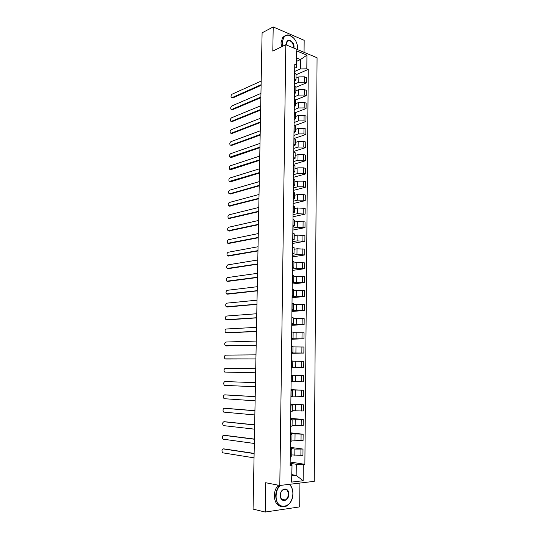 <?xml version="1.0" encoding="UTF-8"?>
<svg xmlns="http://www.w3.org/2000/svg" width="539" height="539" viewBox="0 0 539 539"><rect width="100%" height="100%" fill="white"/><g stroke="black" fill="none" stroke-linecap="round" stroke-linejoin="round"><path stroke-width="0.81" d="M304.057 52.33L304.171 40.31L273.206 26.95L262.095 32.818L253.067 509.106L265.201 512.05L299.704 506.882L299.933 483.059M279.795 485.484L314.237 481.34L317.067 57.747L285.805 44.737L279.795 485.484L265.687 482.722L265.201 512.05M273.206 26.95L272.808 51.104L285.805 44.737M291.747 454.943L302.945 455.374L302.999 449.068L294.887 449.075L290.326 448.455M290.312 449.358L291.808 449.728L290.427 450.052L290.353 456.459L291.734 456.102L291.808 449.755M290.339 447.377L302.999 449.068M291.916 440.107L303.073 440.491L303.134 434.225L290.494 433.693M290.406 441.347L291.902 441.057L291.976 434.744M290.508 432.817L303.134 434.225M290.487 434.414L291.976 434.717L290.481 434.98M292.084 425.359L303.208 425.702L303.268 419.47L290.669 419.012M290.582 426.322L292.071 426.1L292.145 419.82L290.656 419.996M290.676 418.352L303.268 419.47M290.662 419.564L292.145 419.8M292.246 410.698L303.342 411.001L303.396 404.809L290.838 404.425M290.757 411.392L292.239 411.237L292.313 404.984M290.844 403.967L303.396 404.809M290.831 404.802L292.313 404.971L290.831 405.099M292.414 396.131L303.47 396.387L303.531 390.229L291.006 389.926M290.925 396.549L292.407 396.461L292.482 390.243L290.999 390.297M291.006 389.67L303.531 390.229M290.999 390.128L292.482 390.236M292.576 381.646L303.605 381.861L303.659 375.744L291.175 375.508M291.1 381.794L292.576 381.774L292.643 375.589L291.168 375.582M291.175 375.461L303.659 375.744M291.175 375.548L292.643 375.589M291.269 367.227L303.733 367.423L303.787 361.339L292.805 361.177M291.269 367.133L292.738 367.18L291.269 367.174M291.269 367.295L303.733 367.423M292.738 367.18L292.805 361.029L291.343 360.955M291.431 352.951L303.861 353.072L303.922 347.022L292.967 346.9M291.437 352.56L292.906 352.674L291.437 352.728M291.431 353.213L303.861 353.072M292.906 352.661L292.973 346.557L291.511 346.415M291.599 338.755L303.996 338.802L304.05 332.792L293.128 332.711M291.606 338.068L293.068 338.249L291.606 338.371M291.592 339.213L303.996 338.802M293.068 338.236L293.135 332.172L291.68 331.97M291.761 324.64L304.117 324.619L304.171 318.643L293.29 318.596M291.774 323.669L293.229 323.912L291.767 324.094M291.754 325.293L304.117 324.619M293.229 323.892L293.297 317.875L291.842 317.606M291.922 310.605L304.245 310.518L304.299 304.575L293.445 304.569M291.936 309.359L293.391 309.662L291.936 309.905M291.916 311.448L304.245 310.518M293.391 309.642L293.459 303.659L292.01 303.329M292.084 296.659L296.517 296.221L304.373 296.504L304.427 290.595L293.6 290.629M292.104 295.129L293.546 295.5L292.098 295.803M292.077 297.69L304.373 296.504M293.546 295.466L293.614 289.531L292.172 289.133M292.246 282.793L296.666 282.261L304.501 282.564L304.555 276.696L296.733 276.386L293.762 276.763M292.266 280.987L293.708 281.419L292.259 281.782M292.232 284.013L304.501 282.564M293.708 281.385L293.775 275.483L292.34 275.025M292.407 269.008L296.814 268.388L304.623 268.712L304.676 262.877L296.874 262.54L293.917 262.985M292.428 266.926L293.863 267.418L292.421 267.843M292.387 270.41L304.623 268.712M293.863 267.378L293.93 261.523L292.502 261.004M292.562 255.297L296.962 254.59L304.751 254.94L304.798 249.139L297.023 248.775L294.072 249.281M292.596 252.953L294.024 253.505L292.583 253.984M292.549 256.881L304.751 254.94M294.024 253.458L294.092 247.644L292.664 247.064M292.724 241.674L297.11 240.872L304.872 241.25L304.926 235.476L297.171 235.092L294.227 235.658M292.751 239.053L294.179 239.666L292.738 240.205M292.704 243.439L304.872 241.25M294.179 239.619L294.247 233.838L292.825 233.205M292.879 228.125L297.252 227.236L304.993 227.633L305.047 221.9L297.312 221.489L294.375 222.108M292.913 225.241L294.334 225.915L292.899 226.508M292.859 230.065L304.993 227.633M294.334 225.861L294.402 220.121L292.98 219.427M293.034 214.65L297.4 213.673L305.114 214.098L305.168 208.398L297.461 207.966L294.53 208.647M293.075 211.51L294.489 212.245L293.054 212.892M293.014 216.772L305.114 214.098M294.489 212.184L294.557 206.484L293.142 205.73M293.189 201.256L297.541 200.198L303.295 200.191L305.236 200.643L305.29 194.97L303.349 194.512L297.602 194.518L294.678 195.253M293.229 197.86L294.644 198.648L293.216 199.356M293.169 203.553L305.236 200.643M294.644 198.581L294.705 192.922L293.297 192.106M293.344 187.943L297.683 186.79L303.423 186.784L305.357 187.262L305.411 181.623L303.477 181.131L297.744 181.144L294.833 181.946M293.391 184.291L294.793 185.133L293.371 185.894M293.317 190.408L305.357 187.262M294.793 185.066L294.86 179.44L293.459 178.571M293.499 174.703L297.824 173.47L303.545 173.45L305.478 173.962L305.532 168.357L303.598 167.831L297.885 167.851L294.981 168.707M293.546 170.796L294.948 171.698L293.526 172.514M293.472 177.338L305.478 173.962M294.948 171.624L295.008 166.039L293.614 165.109M293.654 161.532L297.966 160.218L303.673 160.191L305.6 160.737L305.647 155.158L303.726 154.605L298.027 154.632L295.129 155.542M293.701 157.381L295.096 158.338L293.681 159.207M293.62 164.334L305.6 160.737M295.096 158.257L295.163 152.712L293.768 151.728M293.802 148.441L298.107 147.046L303.794 147.012L305.714 147.585L305.768 142.04L303.848 141.454L298.168 141.494L295.278 142.458M293.856 144.048L295.244 145.058L293.836 145.981M293.768 151.412L305.714 147.585M295.251 144.971L295.311 139.46L293.923 138.429M293.957 135.424L298.249 133.948L303.922 133.901L305.835 134.507L305.882 128.996L303.976 128.383L298.31 128.423L295.426 129.448M294.011 130.788L295.399 131.853L293.984 132.823M294.126 138.489L305.835 134.507M295.399 131.765L295.46 126.288L294.072 125.196M294.105 122.481L298.39 120.918L304.043 120.871L305.95 121.504L306.004 116.02L304.097 115.38L298.444 115.434L295.567 116.505M294.159 117.603L295.547 118.721L294.139 119.746M294.833 125.499L305.95 121.504M295.547 118.627L295.608 113.19L294.227 112.045M294.254 109.612L298.525 107.968L304.164 107.915L306.064 108.575L306.118 103.124L304.218 102.45L298.586 102.511L295.716 103.636M294.314 104.492L295.689 105.671L294.287 106.742M295.359 112.631L306.064 108.575M295.695 105.57L295.756 100.166L294.382 98.967M294.402 96.811L298.66 95.093L304.286 95.026L306.186 95.713L306.233 90.296L304.34 89.595L298.721 89.663L295.857 90.842M294.462 91.462L295.837 92.688L294.435 93.813M295.716 99.89L306.186 95.713M295.837 92.58L295.898 87.217L294.53 85.97M294.55 84.084L298.801 82.285L304.407 82.211L306.3 82.932L306.347 77.542L304.461 76.814L298.855 76.888L296.005 78.121M294.617 78.499L295.985 79.779L294.59 80.958M295.898 87.271L306.3 82.932M295.985 79.671L296.046 74.342L294.678 73.041M291.909 474.65L296.154 475.391L296.268 464.274L290.15 463.311M290.144 464.389L292.017 464.685L291.895 475.863L296.154 475.391L303.14 480.734L291.579 482.095L292.017 464.685M296.538 61.352L300.459 59.559L296.578 57.99L296.47 67.395L296.282 64.646L294.786 64.053L290.123 465.75L291.761 465.588M296.282 64.646L296.437 50.807L306.94 55.16L306.819 68.83L300.358 68.925L300.459 59.559L306.94 55.16M296.268 464.274L304.872 464.315L308.268 69.41L306.819 68.83M303.289 464.47L303.14 480.734M294.698 71.431L300.358 68.925M296.47 67.395L294.739 68.17M290.171 462.017L304.872 464.315M296.039 74.746L308.268 69.41M291.579 482.095L291.895 475.863M296.578 57.99L296.437 50.807M223.746 448.859L254.118 453.393M254.118 453.595L223.18 448.899C221.718 449.721 221.583 451.028 222.782 452.827L254.037 457.847M224.136 435.249L254.395 439.076M254.388 439.245L223.523 435.283C222.075 436.105 221.933 437.405 223.106 439.177L254.307 443.469M224.534 421.714L254.664 424.84M254.657 424.975L223.867 421.741C222.425 422.569 222.284 423.856 223.429 425.608L254.576 429.172M280.132 485.444C277.598 488.139 276.251 491.622 276.096 495.893C275.55 511.295 293.223 508.56 292.879 493.67C292.839 489.527 291.612 486.421 289.214 484.352M289.45 484.318C291.714 486.474 292.866 489.574 292.893 493.603C292.569 499.559 290.38 503.743 286.31 506.161C280.037 507.987 276.5 504.558 275.692 495.88C275.847 491.676 277.14 488.199 279.579 485.437M288.749 494.216C288.884 501.708 280.071 502.975 280.354 495.328C280.28 487.741 289.059 486.683 288.749 494.216M280.374 495.26C280.752 499.296 282.402 500.879 285.326 500.01C287.193 498.885 288.203 496.951 288.352 494.202C287.974 490.153 286.31 488.583 283.352 489.493C281.526 490.618 280.529 492.538 280.374 495.26M281.331 506.539C276.918 505.595 274.58 501.944 274.324 495.584C274.472 491.393 275.766 487.923 278.205 485.174M285.091 499.956L284.72 500.246M297.696 49.682L297.723 47.338C296.821 41.207 294.078 37.204 289.49 35.338C285.34 34.624 283.049 36.901 282.604 42.17L283.11 46.058M282.773 46.219L282.247 42.177L283.952 36.773C285.353 35.15 287.132 34.624 289.302 35.176L293.566 37.939M297.737 47.54L297.723 49.696M286.553 45.047L286.452 43.78C286.371 37.427 294.301 40.816 294.031 46.947L293.896 48.099M293.566 47.964L293.667 46.954C292.623 41.705 290.487 39.859 287.267 41.415L286.485 44.535M281.513 46.839L280.987 42.803L282.692 37.407L284.956 35.83M224.925 408.252L254.927 410.684M254.927 410.785L224.204 408.272C222.782 409.108 222.627 410.388 223.746 412.113L254.846 414.956M225.315 394.871L255.196 396.616M255.196 396.677L224.547 394.878C223.133 395.72 222.971 396.994 224.062 398.692L255.115 400.827M255.459 382.656L224.878 381.558L255.459 382.629M224.878 381.558C223.483 382.407 223.314 383.667 224.379 385.345L255.385 386.78M255.729 368.71L225.214 368.312C223.826 369.161 223.658 370.414 224.696 372.065L255.648 372.813M255.91 358.961L226.265 359.035M255.991 354.851L225.551 355.134C224.177 355.996 223.995 357.242 225.006 358.866L255.91 358.927M256.173 345.182L226.542 345.923M256.247 341.066L225.881 342.029C224.52 342.898 224.332 344.131 225.322 345.742L256.173 345.122M256.429 331.492L226.811 332.873M256.51 327.362L226.212 328.999C224.857 329.875 224.669 331.101 225.632 332.684L256.429 331.391M256.692 317.875L227.087 319.897M256.766 313.732L226.535 316.036C225.201 316.919 224.999 318.138 225.942 319.701L256.692 317.74M256.948 304.333L227.364 306.994M257.022 300.183L226.865 303.14C225.538 304.03 225.336 305.242 226.252 306.785L256.948 304.171M257.204 290.871L227.633 294.153M257.278 286.708L227.188 290.319C225.875 291.215 225.666 292.421 226.562 293.944L257.204 290.676M257.453 277.484L227.903 281.378M257.534 273.313L227.512 277.565C226.205 278.468 225.989 279.667 226.865 281.169L257.46 277.255M257.709 264.171L228.179 268.671M257.783 259.993L227.829 264.878C226.542 265.788 226.319 266.98 227.168 268.462L257.709 263.915M257.959 250.931L228.448 256.038M258.04 246.747L228.152 252.265C226.872 253.175 226.643 254.368 227.478 255.823L257.965 250.642M258.208 237.766L228.718 243.466M258.289 233.576L228.469 239.714C227.195 240.637 226.966 241.816 227.781 243.257L258.215 237.45M258.457 224.682L228.987 230.955M258.538 220.478L228.779 227.229C227.525 228.159 227.29 229.331 228.078 230.753L258.464 224.332M258.7 211.665L229.264 218.517M258.781 207.448L229.095 214.812C227.849 215.748 227.613 216.914 228.381 218.322L258.707 211.281M258.949 198.716L229.533 206.141M259.03 194.498L229.405 202.462C228.172 203.405 227.93 204.564 228.677 205.952L258.956 198.305M259.192 185.84L230.456 193.973L229.627 193.791L259.198 185.403M259.272 181.616L229.722 190.173C228.496 191.123 228.246 192.282 228.981 193.649L230.456 193.973M259.434 173.039L230.759 181.744L229.904 181.555M259.515 168.801L230.025 177.951C228.812 178.908 228.563 180.06 229.277 181.414L259.441 172.574M259.677 160.305L231.069 169.576L230.18 169.387M259.758 156.061L230.335 165.79C229.129 166.753 228.88 167.905 229.574 169.239L259.683 159.813M259.913 147.646L231.372 157.476L230.456 157.287M259.993 143.394L230.638 153.696C229.446 154.666 229.19 155.811 229.87 157.132L259.926 147.12M260.155 135.053L231.676 145.436L230.732 145.24M260.236 130.795L230.941 141.669C229.762 142.646 229.499 143.785 230.16 145.085L230.854 145.207L260.162 134.501M260.391 122.528L231.972 133.456L231.009 133.261M260.472 118.257L231.244 129.697C230.072 130.681 229.809 131.819 230.456 133.099L231.157 133.221L260.404 121.949M260.627 110.071L232.275 121.544L231.285 121.342M260.708 105.799L231.548 117.792C230.382 118.782 230.113 119.914 230.746 121.181L231.46 121.295L260.64 109.464M260.863 97.68L232.572 109.686L231.561 109.491M260.943 93.402L231.851 105.947C230.692 106.944 230.422 108.069 231.036 109.323L231.757 109.43L260.876 97.047M261.098 85.364L232.868 97.896L231.831 97.694M261.179 81.072L232.147 94.163C231.002 95.167 230.726 96.292 231.325 97.532L232.06 97.633L261.112 84.697M298.855 76.888L298.801 82.285M298.721 89.663L298.66 95.093M298.586 102.511L298.525 107.968M298.444 115.434L298.39 120.918M298.31 128.423L298.249 133.948M298.168 141.494L298.107 147.046M298.027 154.632L297.966 160.218M297.885 167.851L297.824 173.47M297.744 181.144L297.683 186.79M297.602 194.518L297.541 200.198M297.461 207.966L297.4 213.673M297.312 221.489L297.252 227.236M297.171 235.092L297.11 240.872M297.023 248.775L296.962 254.59M296.874 262.54L296.814 268.388M296.733 276.386L296.666 282.261M296.578 290.305L296.517 296.221M296.43 304.313L296.369 310.269M296.282 318.408L296.221 324.39M296.133 332.576L296.066 338.6M295.978 346.84L295.911 352.897M295.823 361.184L295.763 367.275M295.668 375.609L295.608 381.74M295.513 390.128L295.453 396.293M295.359 404.728L295.298 410.934M295.204 419.423L295.136 425.662M295.049 434.205L294.981 440.484M294.887 449.075L294.82 455.394M294.638 86.011L294.577 91.502M294.489 99.008L294.422 104.532M294.334 112.085L294.274 117.637M294.186 125.237L294.119 130.822M294.031 138.462L293.964 144.081M293.876 151.762L293.809 157.415M293.721 165.143L293.654 170.829M293.566 178.598L293.499 184.318M293.411 192.133L293.344 197.887M293.25 205.75L293.182 211.537M293.095 219.447L293.027 225.268M292.933 233.225L292.866 239.073M292.771 247.078L292.704 252.966M292.61 261.017L292.542 266.94M292.448 275.045L292.381 281.001M292.286 289.147L292.219 295.143M292.125 303.336L292.05 309.366M291.956 317.612L291.889 323.683M291.794 331.977L291.72 338.074M291.626 346.422L291.552 352.56M291.458 360.962L291.383 367.133M291.289 375.582L291.215 381.794M291.114 390.297L291.047 396.549M290.945 405.099L290.871 411.385M290.77 419.989L290.703 426.315M290.602 434.973L290.528 441.34M294.786 73.082L294.725 78.539M304.34 89.595L304.286 95.026M304.218 102.45L304.164 107.915M304.097 115.38L304.043 120.871M303.976 128.383L303.922 133.901M303.848 141.454L303.794 147.012M303.726 154.605L303.673 160.191M303.598 167.831L303.545 173.45M303.477 181.131L303.423 186.784M303.349 194.512L303.295 200.191M303.221 207.966L303.167 213.68M303.093 221.495L303.039 227.249M302.965 235.112L302.911 240.893M302.837 248.802L302.783 254.617M302.709 262.574L302.655 268.422M302.574 276.426L302.52 282.308M302.446 290.359L302.392 296.282M302.312 304.373L302.258 310.329M302.177 318.475L302.123 324.465M302.049 332.657L301.988 338.687M301.914 346.927L301.853 352.984M301.779 361.278L301.719 367.376M301.638 375.717L301.584 381.855M301.503 390.243L301.442 396.414M301.368 404.856L301.308 411.062M301.227 419.558L301.166 425.803M301.085 434.346L301.031 440.632M300.944 449.23L300.89 455.549M304.461 76.814L304.407 82.211M223.18 448.899L224.056 448.839M223.523 435.283L224.399 435.236M223.867 421.741L224.736 421.707M224.204 408.272L225.073 408.252M224.547 394.878L225.41 394.871M225.45 359.014L226.313 359.035M225.78 345.89L226.643 345.923M226.111 332.832L226.966 332.886M226.441 319.849L227.296 319.917M226.764 306.94L227.62 307.014M227.094 294.092L227.936 294.186M227.418 281.318L228.26 281.419M227.734 268.617L228.576 268.725M228.058 255.978L228.893 256.099M228.374 243.406L229.21 243.54M228.691 230.901L229.526 231.049M229.001 218.463L229.836 218.625M229.318 206.093L230.146 206.269M229.937 181.549L230.759 181.744M230.247 169.374L231.069 169.576M230.551 157.26L231.372 157.476M230.854 145.207L231.676 145.436M231.157 133.221L231.972 133.456M231.46 121.295L232.275 121.544M231.757 109.43L232.572 109.686M232.06 97.633L232.868 97.896M285.326 500.01L281.601 499.202M282.692 37.407L283.952 36.773"/></g></svg>
